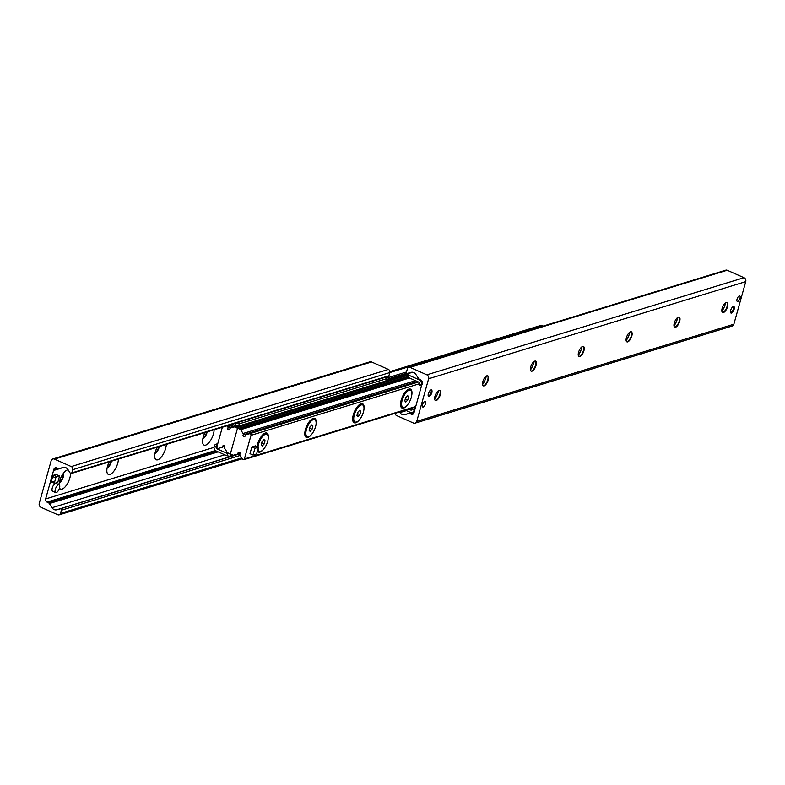 <?xml version="1.0" encoding="UTF-8"?>
<svg xmlns="http://www.w3.org/2000/svg" width="785" height="785" viewBox="0 0 785 785"><rect width="100%" height="100%" fill="white"/><g stroke="black" fill="none" stroke-linecap="round" stroke-linejoin="round"><path stroke-width="1.18" d="M737.046 299.163A3.003 1.236 -66.1 0 1 739.735 295.965A3.003 1.236 -66.1 0 1 739.647 299.213A3.003 1.236 -66.1 0 1 737.301 301.46A3.003 1.236 -66.1 0 1 737.046 299.163M422.507 404.726A3.003 1.236 -66.1 0 1 425.195 401.527A3.003 1.236 -66.1 0 1 425.097 404.775A3.003 1.236 -66.1 0 1 422.752 407.022A3.003 1.236 -66.1 0 1 422.507 404.726M428.345 393.717A3.542 1.452 -66.1 0 1 431.514 389.939A3.542 1.452 -66.1 0 1 431.407 393.776A3.542 1.452 -66.1 0 1 428.639 396.425A3.542 1.452 -66.1 0 1 428.345 393.717M730.678 310.34A3.542 1.452 -66.1 0 1 733.847 306.562A3.542 1.452 -66.1 0 1 733.739 310.389A3.542 1.452 -66.1 0 1 730.972 313.048A3.542 1.452 -66.1 0 1 730.678 310.34M721.866 311.311A10.45 4.288 113.9 0 0 725.664 302.745M726.832 302.411A5.495 2.257 -66.1 0 1 727.312 303.226A5.495 2.257 -66.1 0 1 727.077 306.484A5.495 2.257 -66.1 0 1 723.328 312.204A5.495 2.257 -66.1 0 1 722.406 312.401M727.538 306.69A5.495 2.257 -66.1 0 1 722.622 312.538A5.495 2.257 -66.1 0 1 722.779 306.592A5.495 2.257 -66.1 0 1 727.077 302.48A5.495 2.257 -66.1 0 1 727.538 306.69M674.001 325.981A10.45 4.288 113.9 0 0 677.798 317.405M678.966 317.071A5.495 2.257 -66.1 0 1 679.447 317.896A5.495 2.257 -66.1 0 1 679.211 321.143A5.495 2.257 -66.1 0 1 675.463 326.864A5.495 2.257 -66.1 0 1 674.531 327.06M679.673 321.35A5.495 2.257 -66.1 0 1 674.747 327.198A5.495 2.257 -66.1 0 1 674.914 321.261A5.495 2.257 -66.1 0 1 679.211 317.14A5.495 2.257 -66.1 0 1 679.673 321.35M626.136 340.641A10.45 4.288 113.9 0 0 629.933 332.065M631.101 331.731A5.495 2.257 -66.1 0 1 631.572 332.555A5.495 2.257 -66.1 0 1 631.346 335.803A5.495 2.257 -66.1 0 1 627.598 341.534A5.495 2.257 -66.1 0 1 626.665 341.73M631.807 336.009A5.495 2.257 -66.1 0 1 626.881 341.858A5.495 2.257 -66.1 0 1 627.048 335.921A5.495 2.257 -66.1 0 1 631.346 331.81A5.495 2.257 -66.1 0 1 631.807 336.009M578.27 355.301A10.45 4.288 113.9 0 0 582.068 346.735M583.235 346.391A5.495 2.257 -66.1 0 1 583.706 347.215A5.495 2.257 -66.1 0 1 583.481 350.463A5.495 2.257 -66.1 0 1 579.722 356.194A5.495 2.257 -66.1 0 1 578.8 356.39M583.942 350.669A5.495 2.257 -66.1 0 1 579.016 356.518A5.495 2.257 -66.1 0 1 579.183 350.581A5.495 2.257 -66.1 0 1 583.481 346.47A5.495 2.257 -66.1 0 1 583.942 350.669M530.405 369.961A10.45 4.288 113.9 0 0 534.202 361.394M535.37 361.061A5.495 2.257 -66.1 0 1 535.841 361.875A5.495 2.257 -66.1 0 1 535.615 365.123A5.495 2.257 -66.1 0 1 531.857 370.854A5.495 2.257 -66.1 0 1 530.935 371.05M536.077 365.329A5.495 2.257 -66.1 0 1 531.151 371.177A5.495 2.257 -66.1 0 1 531.317 365.241A5.495 2.257 -66.1 0 1 535.606 361.129A5.495 2.257 -66.1 0 1 536.077 365.329M482.53 384.621A10.45 4.288 113.9 0 0 486.337 376.054M487.505 375.721A5.495 2.257 -66.1 0 1 487.976 376.535A5.495 2.257 -66.1 0 1 487.75 379.783A5.495 2.257 -66.1 0 1 483.992 385.513A5.495 2.257 -66.1 0 1 483.069 385.71M488.201 379.989A5.495 2.257 -66.1 0 1 483.285 385.847A5.495 2.257 -66.1 0 1 483.452 379.901A5.495 2.257 -66.1 0 1 487.74 375.789A5.495 2.257 -66.1 0 1 488.201 379.989M434.664 399.28A10.45 4.288 113.9 0 0 438.472 390.714M439.629 390.38A5.495 2.257 -66.1 0 1 440.11 391.195A5.495 2.257 -66.1 0 1 439.885 394.453A5.495 2.257 -66.1 0 1 436.126 400.173A5.495 2.257 -66.1 0 1 435.204 400.37M440.336 394.649A5.495 2.257 -66.1 0 1 435.42 400.507A5.495 2.257 -66.1 0 1 435.587 394.561A5.495 2.257 -66.1 0 1 439.875 390.449A5.495 2.257 -66.1 0 1 440.336 394.649M415.088 423.144L732.209 326.01A3.052 2.62 -107 0 0 733.857 324.225L745.75 281.638A3.052 2.62 -107 0 0 743.984 277.704L727.175 270.246A2.443 2.1 -107 0 0 725.84 270.158L408.72 367.282A2.443 2.1 73 0 1 410.064 367.38L426.873 374.837A3.052 2.62 73 0 1 428.63 378.762L416.747 421.349A3.052 2.62 73 0 1 413.41 423.027L396.611 415.569A2.443 2.1 73 0 1 395.11 413.342M399.555 411.978L399.957 412.596A4.887 4.2 -107 0 0 404.638 414.666L408.789 413.558A2.443 2.1 73 0 1 410.074 413.666L411.301 414.215A2.443 2.1 -107 0 0 413.96 412.871L422.251 383.178A2.443 2.1 -107 0 0 420.838 380.028L419.612 379.489A2.443 2.1 73 0 1 418.562 378.566L415.873 374.416A4.887 4.2 -107 0 0 411.203 372.345L407.65 373.297A1.04 0.893 73 0 1 406.502 371.913L407.395 368.714A2.443 2.1 73 0 1 408.72 367.282M70.503 473.384A10.45 4.288 -66.1 0 1 69.855 477.957A10.45 4.288 -66.1 0 1 64.596 487.436A10.45 4.288 -66.1 0 1 59.493 488.064M58.983 484.688A10.45 4.288 -66.1 0 1 66.754 470.215A10.45 4.288 -66.1 0 1 68.109 469.813M59.238 482.726A5.495 2.257 113.9 0 0 63.3 476.868A5.495 2.257 113.9 0 0 63.418 473.296M59.336 482.255A5.495 2.257 113.9 0 0 63.134 473.689M118.378 459.068A10.45 4.288 -66.1 0 1 117.721 463.297A10.45 4.288 -66.1 0 1 112.019 473.178A10.45 4.288 -66.1 0 1 107.054 472.609A10.45 4.288 -66.1 0 1 109.282 461.855M107.103 468.066A5.495 2.257 113.9 0 0 111.166 462.208A5.495 2.257 113.9 0 0 111.401 461.207M107.202 467.595A5.495 2.257 113.9 0 0 110.871 461.374M166.243 444.408A10.45 4.288 -66.1 0 1 165.586 448.637A10.45 4.288 -66.1 0 1 159.885 458.518A10.45 4.288 -66.1 0 1 154.92 457.949A10.45 4.288 -66.1 0 1 157.157 447.195M154.969 453.406A5.495 2.257 113.9 0 0 159.041 447.548A5.495 2.257 113.9 0 0 159.267 446.547M155.067 452.935A5.495 2.257 113.9 0 0 158.737 446.714M214.109 429.748A10.45 4.288 -66.1 0 1 213.451 433.977A10.45 4.288 -66.1 0 1 207.75 443.849A10.45 4.288 -66.1 0 1 202.785 443.289A10.45 4.288 -66.1 0 1 205.022 432.535M202.834 438.746A5.495 2.257 113.9 0 0 206.906 432.888A5.495 2.257 113.9 0 0 207.132 431.887M202.932 438.265A5.495 2.257 113.9 0 0 206.602 432.054M41.016 507.296A3.052 2.62 73 0 1 39.25 503.362L51.143 460.775A3.052 2.62 73 0 1 54.469 459.107L71.278 466.565A2.443 2.1 73 0 1 72.691 469.705L71.798 472.904A1.04 0.893 73 0 1 70.218 473.08L67.922 469.528A4.887 4.2 -107 0 0 63.251 467.458L59.091 468.576A2.443 2.1 73 0 1 57.815 468.459L56.589 467.919A2.443 2.1 -107 0 0 53.92 469.253L45.628 498.956A2.443 2.1 -107 0 0 47.041 502.096L48.268 502.645A2.443 2.1 73 0 1 49.327 503.568L52.006 507.718A4.887 4.2 -107 0 0 56.687 509.789L60.229 508.837A1.04 0.893 73 0 1 61.377 510.221L60.484 513.41A2.443 2.1 73 0 1 57.825 514.754L41.016 507.296M71.239 473.512L388.349 376.378A1.04 0.893 -107 0 0 388.909 375.77L389.802 372.581A2.443 2.1 -107 0 0 388.389 369.431L371.59 361.973A3.052 2.62 -107 0 0 369.912 361.856L52.791 458.989M413.116 407.513L412.203 408.808L414.245 409.721L415.157 408.416L413.116 407.513L415.677 406.728M405.384 410.192L410.094 412.282A3.67 3.15 -107 0 0 412.105 412.429A3.67 3.15 -107 0 0 414.087 410.28L414.245 409.721M421.123 385.062L419.092 384.159L419.376 385.101L421.408 386.004L421.28 384.503A3.67 3.15 -107 0 0 419.161 379.783L408.465 375.044L407.631 373.768L407.003 376.015L407.847 377.281L408.465 375.044M407.847 377.281L418.542 382.03A1.227 1.05 73 0 1 419.249 383.6L419.092 384.159M408.74 409.162L410.722 410.045A1.227 1.05 -107 0 0 412.046 409.377L412.203 408.808M407.631 373.768L412.606 372.247M214.295 445.752L216.326 446.655L217.239 445.35L215.198 444.447L214.138 446.312A3.67 3.15 -107 0 0 216.248 451.032L226.944 455.771L230.182 456.311L230.81 454.073L227.571 453.534L226.944 455.771M215.198 444.447L217.759 443.662M385.288 377.32L386.446 378.733L385.818 380.97L238.63 426.059L239.258 423.812L236.02 423.282L235.392 425.519L238.63 426.059M235.392 425.519L232.34 424.165M227.571 453.534L216.876 448.794A1.227 1.05 73 0 1 216.169 447.214L216.326 446.655M230.182 456.311L236.108 454.495M386.446 378.733L239.258 423.812M227.169 425.755L227.787 426.716A1.227 1.05 73 0 1 227.866 428.07A1.227 1.05 -107 0 0 229.151 429.935A1.227 1.05 -107 0 0 229.848 428.944A1.227 1.05 73 0 1 230.584 427.953L234.372 426.932A1.227 1.05 73 0 1 235.009 426.991L236.54 427.668A1.227 1.05 73 0 1 237.247 429.238L230.643 452.886L237.247 429.238A1.227 1.05 73 0 1 238.571 428.571L240.102 429.248A1.227 1.05 73 0 1 240.632 429.709L243.075 433.487A1.227 1.05 73 0 1 243.154 434.851A1.227 1.05 -107 0 0 244.429 436.715A1.227 1.05 -107 0 0 245.136 435.724A1.227 1.05 73 0 1 245.842 434.743L249.65 433.712A1.227 1.05 73 0 1 250.994 435.341L244.39 458.989A1.227 1.05 73 0 1 242.536 459.196L240.092 455.418A1.227 1.05 73 0 1 240.014 454.064A1.227 1.05 -107 0 0 238.738 452.189A1.227 1.05 -107 0 0 238.032 453.18A1.227 1.05 73 0 1 237.325 454.172L233.518 455.192A1.227 1.05 73 0 1 232.87 455.133L231.349 454.456A1.227 1.05 73 0 1 230.643 452.886A1.227 1.05 73 0 1 229.308 453.553L227.778 452.876A1.227 1.05 73 0 1 227.257 452.415L224.814 448.637A1.227 1.05 73 0 1 224.736 447.283A1.227 1.05 -107 0 0 223.46 445.419A1.227 1.05 -107 0 0 222.754 446.4A1.227 1.05 73 0 1 222.018 447.401L218.24 448.421A1.227 1.05 73 0 1 216.886 446.783L222.351 427.226M407.641 404.677A10.391 4.268 -66.1 0 1 400.733 406.296A10.391 4.268 -66.1 0 1 402.352 396.867A10.391 4.268 -66.1 0 1 408.259 389.34A10.391 4.268 -66.1 0 1 408.906 389.075A10.391 4.268 -66.1 0 1 411.693 395.552M359.775 419.347A10.391 4.268 -66.1 0 1 352.867 420.956A10.391 4.268 -66.1 0 1 354.486 411.536A10.391 4.268 -66.1 0 1 360.393 404A10.391 4.268 -66.1 0 1 361.041 403.735A10.391 4.268 -66.1 0 1 363.828 410.212M311.91 434.007A10.391 4.268 -66.1 0 1 305.002 435.626A10.391 4.268 -66.1 0 1 306.621 426.196A10.391 4.268 -66.1 0 1 312.528 418.67A10.391 4.268 -66.1 0 1 313.176 418.395A10.391 4.268 -66.1 0 1 315.962 424.871M257.048 446.577A10.391 4.268 -66.1 0 1 264.653 433.33A10.391 4.268 -66.1 0 1 265.31 433.055A10.391 4.268 -66.1 0 1 268.097 439.531M264.045 448.667A10.391 4.268 -66.1 0 1 257.431 451.051M245.842 434.743A1.227 1.05 73 0 1 245.872 434.733L418.297 381.922L245.842 434.743M542.739 326.236L542.464 325.804A1.227 1.05 -107 0 0 541.267 325.294L389.89 371.658M253.035 455.045L249.973 453.691L251.848 446.969L255.439 445.87L258.5 447.224L256.616 453.946L253.035 455.045L254.909 448.323L258.5 447.224M251.848 446.969L254.909 448.323M55.764 477.898A1.227 0.5 -66.1 0 1 56.677 476.593L59.071 475.867A1.227 0.5 -66.1 0 1 59.258 475.867A1.227 0.5 -66.1 0 1 59.356 476.799L58.1 481.284A1.227 0.5 -66.1 0 1 57.197 482.589L54.803 483.325A1.227 0.5 -66.1 0 1 54.616 483.315A1.227 0.5 -66.1 0 1 54.518 482.382L55.764 477.898L52.713 476.544A1.227 0.5 113.9 0 1 53.625 475.239L56.01 474.513L59.071 475.867M54.518 482.382L51.457 481.028L52.713 476.544M51.457 481.028A1.227 0.5 113.9 0 0 51.565 481.961A1.227 0.5 113.9 0 0 51.741 481.97L54.489 483.187M732.935 306.739A3.052 1.256 -66.1 0 1 733.524 307.318A3.052 1.256 -66.1 0 1 733.053 310.085A3.052 1.256 -66.1 0 1 731.316 312.302A3.052 1.256 -66.1 0 1 730.492 312.244M722.956 306.219A4.278 1.756 113.9 0 0 722.681 307.053A4.278 1.756 113.9 0 0 722.71 310.046M430.602 390.116A3.052 1.256 -66.1 0 1 431.191 390.695A3.052 1.256 -66.1 0 1 430.72 393.462A3.052 1.256 -66.1 0 1 428.983 395.679A3.052 1.256 -66.1 0 1 428.159 395.63M55.676 492.578L52.624 491.224A4.278 1.756 -66.1 0 1 52.752 486.602A4.278 1.756 -66.1 0 1 56.088 483.403L59.14 484.757A4.278 1.756 -66.1 0 1 59.503 488.025A4.278 1.756 -66.1 0 1 55.676 492.578A4.278 1.756 -66.1 0 1 55.804 487.956A4.278 1.756 -66.1 0 1 59.14 484.757M264.162 443.947L262.219 446.027L261.17 444.869L262.072 441.631L264.025 439.561L265.065 440.719L264.162 443.947L261.729 442.868M263.564 440.051L265.065 440.719M258.02 447.008A9.312 3.827 -66.1 0 1 261.572 437.755A9.312 3.827 -66.1 0 1 266.9 434.282A9.312 3.827 -66.1 0 1 267.675 441.396A9.312 3.827 -66.1 0 1 259.344 451.306A9.312 3.827 -66.1 0 1 258.029 448.912M259.344 451.306L257.98 450.698A9.312 3.827 -66.1 0 1 257.598 450.453M264.084 433.663A9.312 3.827 -66.1 0 1 265.536 433.673L266.9 434.282M312.028 429.287L310.085 431.367L309.035 430.209L309.947 426.971L311.89 424.891L312.93 426.059L312.028 429.287L309.594 428.208M311.429 425.391L312.93 426.059M315.55 426.736A9.312 3.827 -66.1 0 1 307.21 436.646A9.312 3.827 -66.1 0 1 307.494 426.579A9.312 3.827 -66.1 0 1 314.765 419.622A9.312 3.827 -66.1 0 1 315.55 426.736M307.21 436.646L305.846 436.038A9.312 3.827 -66.1 0 1 304.865 434.968M311.949 419.004A9.312 3.827 -66.1 0 1 313.401 419.013L314.765 419.622M359.893 414.627L357.95 416.707L356.91 415.54L357.813 412.311L359.756 410.231L360.806 411.389L359.893 414.627L357.46 413.548M359.295 410.722L360.806 411.389M363.416 412.076A9.312 3.827 -66.1 0 1 355.075 421.977A9.312 3.827 -66.1 0 1 355.36 411.919A9.312 3.827 -66.1 0 1 362.631 404.952A9.312 3.827 -66.1 0 1 363.416 412.076M355.075 421.977L353.711 421.378A9.312 3.827 -66.1 0 1 352.73 420.309M359.815 404.344A9.312 3.827 -66.1 0 1 361.267 404.353L362.631 404.952M407.768 399.967L405.816 402.048L404.775 400.88L405.678 397.652L407.621 395.571L408.671 396.729L407.768 399.967L405.335 398.888M407.16 396.062L408.671 396.729M411.281 397.416A9.312 3.827 -66.1 0 1 402.94 407.317A9.312 3.827 -66.1 0 1 403.225 397.259A9.312 3.827 -66.1 0 1 410.496 390.292A9.312 3.827 -66.1 0 1 411.281 397.416M402.94 407.317L401.577 406.718A9.312 3.827 -66.1 0 1 400.595 405.639M407.68 389.684A9.312 3.827 -66.1 0 1 409.132 389.694L410.496 390.292M416.747 421.349L733.857 324.225M428.63 378.762L745.75 281.638M426.873 374.837L743.984 277.704M410.064 367.38L727.175 270.246M411.301 414.215L413.695 413.479M410.074 413.666L414.078 412.439M408.789 413.558L414.235 411.889M404.638 414.666L411.644 412.527M399.957 412.596L406.375 410.634M578.26 353.741L579.497 353.358M626.126 339.071L627.362 338.698M674.001 324.411L675.237 324.038M371.59 361.973L54.469 459.107M388.389 369.431L71.278 466.565M542.464 325.804L72.691 469.705M388.909 375.77L71.798 472.904M57.285 468.233L53.92 469.253M57.815 468.468L53.802 469.695M53.714 469.793L57.913 468.508L53.753 469.773M60.455 468.213L53.537 470.333M63.791 467.36L53.586 470.48M213.991 447.381L45.628 498.956M215.433 450.521L47.041 502.096M216.464 451.13L48.268 502.645M218.122 451.866L49.327 503.568M224.755 454.8L52.006 507.718M240.151 453.593L56.687 509.789M240.131 453.73L60.229 508.837M240.122 455.467L61.377 510.221M241.701 457.91L60.484 513.41M414.087 410.28L414.735 410.074M422.232 384.208L421.28 384.503M410.722 410.045L411.919 409.672M419.161 379.783L419.828 379.587M217.994 448.451L216.876 448.794M216.169 447.214L216.846 447.008M238.032 453.18L239.876 452.621M244.39 458.989L415.736 406.502M250.994 435.341L419.18 383.826M249.65 433.712L418.483 382.001M243.154 434.851L417.335 381.49M243.075 433.487L415.5 380.676M240.632 429.709L409.466 377.997M240.102 429.248L408.632 377.634M238.571 428.571L407.543 376.82M236.54 427.668L407.17 375.407M235.009 426.991L238.267 426M385.867 380.784L407.523 374.151M234.372 426.932L237.727 425.902M385.945 380.509L407.601 373.876M385.994 380.352L412.498 372.237L385.994 380.352M227.866 428.07L235.912 425.607M386.21 379.567L407.013 373.199M227.787 426.716L233.881 424.842M386.112 378.223L406.493 371.982M222.754 446.4L224.598 445.841M56.677 476.593L53.625 475.239M578.398 352.946L579.978 352.465M626.263 338.286L627.843 337.805M674.129 323.626L675.718 323.145M242.261 458.764L59.16 514.842M412.105 412.429L414.264 411.762M243.733 459.706L412.841 407.906M237.904 428.522L407.395 376.614M229.976 453.602L230.604 453.416M56.196 474.513L59.258 475.867M51.565 481.961L54.616 483.315M733.524 307.318L733.347 306.631M731.316 312.302L730.688 312.616M431.191 390.695L431.004 390.017M428.983 395.679L428.355 396.003"/></g></svg>
